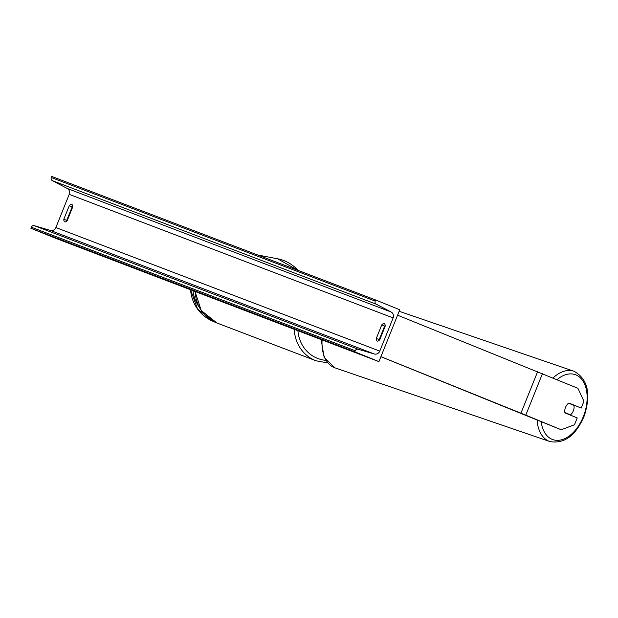 <?xml version="1.0" encoding="UTF-8"?>
<svg xmlns="http://www.w3.org/2000/svg" width="618" height="618" viewBox="0 0 618 618"><rect width="100%" height="100%" fill="white"/><g stroke="black" fill="none" stroke-linecap="round" stroke-linejoin="round"><path stroke-width="0.93" d="M542.45 373.674L525.779 415.149L561.206 429.757L574.485 424.759L577.235 417.93L564.945 412.863A6.983 4.357 -68.4 0 1 565.516 407.355A6.983 4.357 -68.4 0 1 568.908 403.013L581.198 408.073L583.94 401.244L577.884 388.274L397.59 315.188M561.206 429.757L380.904 356.694M568.854 403.044L581.198 408.073M525.779 415.149L380.912 356.663M399.769 309.765L378.927 361.615L55.01 238.054L30.9 228.281L31.34 227.2A2.518 2.341 -69.1 0 1 34.245 225.67L50.382 230.429A4.751 4.419 110.9 0 0 55.867 227.548L69.208 194.369A4.751 4.419 110.9 0 0 67.246 188.467L52.345 180.649A2.518 2.341 -69.1 0 1 51.302 177.528L51.742 176.439L375.659 299.993L399.769 309.765M66.729 221.082A6.983 2.549 112.1 0 1 66.721 220.394L72.144 206.914A6.983 2.549 112.1 0 1 72.677 206.366M385.161 325.562A6.983 2.549 -67.9 0 0 384.628 326.111L379.205 339.591A6.983 2.549 -67.9 0 0 379.213 340.279M385.161 326.25A6.983 2.549 -67.9 0 0 384.265 323.616A6.983 2.549 -67.9 0 0 384.241 323.608A6.983 2.549 -67.9 0 0 381.731 324.944L376.316 338.425A6.983 2.549 -67.9 0 0 377.212 341.051A6.983 2.549 -67.9 0 0 379.746 339.73L385.161 326.25M71.765 204.411A6.983 2.549 112.1 0 1 71.781 204.419A6.983 2.549 112.1 0 1 72.677 207.053L67.262 220.533A6.983 2.549 112.1 0 1 64.728 221.854A6.983 2.549 112.1 0 1 63.832 219.22L69.247 205.74A6.983 2.549 112.1 0 1 71.765 204.411M378.927 361.615L354.817 351.843L355.25 350.754A2.518 2.341 -69.1 0 1 358.162 349.232L374.299 353.983A4.751 4.419 110.9 0 0 379.784 351.109L393.125 317.922A4.751 4.419 110.9 0 0 391.163 312.028L376.262 304.203A2.518 2.341 -69.1 0 1 375.219 301.082L375.659 299.993M354.817 351.843L30.9 228.281M69.247 205.74L72.144 206.914M63.832 219.22L66.721 220.394M376.316 338.425L379.205 339.591M381.731 324.944L384.628 326.111M566.691 413.581A6.983 4.357 108.9 0 0 566.729 413.558L570.453 414.832A6.983 4.357 108.9 0 0 573.427 410.622A6.983 4.357 108.9 0 0 573.937 405.4L568.614 403.206M570.453 414.832L564.875 412.538M566.729 413.558L564.937 412.816M537.614 371.704L520.943 413.179M195.195 291.526A37.157 34.6 110.9 0 0 216.238 322.72A37.157 34.6 110.9 0 0 216.856 322.959L201.198 310.475L195.033 291.464M216.856 322.959L315.937 360.757A37.157 34.6 -69.1 0 1 315.319 360.51A37.157 34.6 -69.1 0 1 294.276 329.324M297.922 330.715A34.369 31.997 110.9 0 0 317.312 358.286A34.369 31.997 110.9 0 0 325.725 360.34M298.046 270.39A37.157 36.725 -79.2 0 0 277.675 258.811L298.069 270.398M213.959 321.692A37.157 36.725 100.8 0 1 190.576 289.765M193.025 290.699A34.369 33.967 -79.2 0 0 199.035 306.822M379.784 351.109L55.867 227.548M393.125 317.922L69.208 194.369M355.25 350.754L31.34 227.2M375.219 301.082L51.302 177.528M376.262 304.203L52.345 180.649M391.163 312.028L67.246 188.467M374.299 353.983L50.382 230.429M358.162 349.232L34.245 225.67M557.027 379.684A34.369 21.421 -71.1 0 1 582.171 379.869A34.369 21.421 -71.1 0 1 583.848 415.296A34.369 21.421 -71.1 0 1 559.607 440.194A34.369 21.421 -71.1 0 1 541.183 421.553M537.05 419.854A37.157 23.16 108.9 0 0 549.896 441.561C564.528 444.095 576.022 435.42 584.396 415.551C591.217 393.658 587.757 378.896 574.014 371.264A37.157 23.16 108.9 0 0 552.979 378.015M549.896 441.561L334.941 367.834A37.157 23.16 -71.1 0 1 322.094 339.931M315.937 360.757L327.671 362.905M277.675 258.811L257.652 254.979M190.545 289.757L197.644 309.178L213.967 321.7M334.941 367.834L324.172 357.544L321.151 339.576M574.014 371.264L399.158 311.287"/></g></svg>
